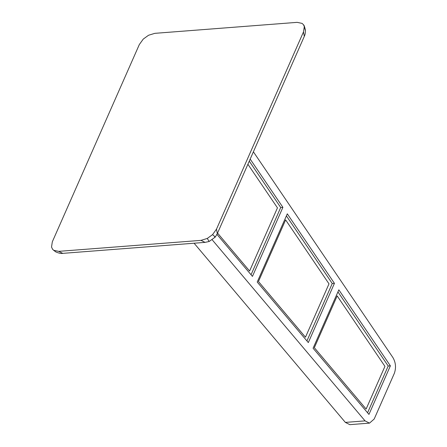 <?xml version="1.0" encoding="UTF-8"?>
<svg xmlns="http://www.w3.org/2000/svg" width="447" height="447" viewBox="0 0 447 447"><rect width="100%" height="100%" fill="white"/><g stroke="black" fill="none" stroke-linecap="round" stroke-linejoin="round"><path stroke-width="0.67" d="M207.291 238.441L200.977 240.374L205.061 242.375L209.146 241.497L207.291 238.441L212.56 234.63C215.197 236.832 215.862 237.547 214.554 236.776M58.686 251.359L62.77 253.36C61.155 253.712 58.82 253.225 55.774 251.907L53.685 250.298L58.686 251.359L200.977 240.374M209.146 241.497L215.236 237.1L217.292 233.664L216.499 229.143L212.56 234.63M53.685 250.298L52.662 249.409L51.528 247.062L52.316 241.821L139.319 44.56L143.263 39.073L148.527 35.263L154.846 33.335L297.138 22.35L302.133 23.406L303.558 24.831L304.295 26.641L303.502 31.888L216.499 229.143M305.424 30.687L304.295 26.641M253.393 151.812L392.958 357.628C395.807 362.629 396.26 367.881 394.321 373.379L374.195 419.012L369.513 423.13L365.059 420.878L345.358 422.398L349.811 424.65L369.513 423.13M212.28 239.905L365.059 420.878M308.318 342.581L257.209 282.046L287.298 213.828L334.44 283.348L308.318 342.581M368.959 414.414L313.084 348.23L338.843 289.835L390.382 365.842L368.959 414.414M250.18 159.093L282.901 207.341L252.443 276.397L216.957 234.368M334.44 283.348L332.25 283.515L306.927 340.938M286.393 215.89L332.25 283.515M390.382 365.842L388.197 366.009L367.574 412.771M337.932 291.897L388.197 366.009M282.901 207.341L280.71 207.509L251.052 274.754M249.27 161.155L280.71 207.509M194.087 243.218L345.358 422.398M249.582 271.027L217.549 233.077L249.594 271.022L277.458 207.849L247.901 164.261M366.115 409.039L314.319 347.699L337.172 295.903L314.33 347.699L366.115 409.039L384.945 366.35L337.172 295.903M305.457 337.211L258.444 281.515L285.627 219.896L258.455 281.515L305.469 337.206L329.003 283.856L285.627 219.896M217.292 233.664L304.29 36.408L303.502 31.888M62.77 253.36L205.061 242.375M52.662 249.409L55.774 251.907M304.29 36.408C304.591 35.229 305.402 35.117 305.385 30.078C304.692 26.893 304.083 25.144 303.558 24.831L303.558 24.831"/></g></svg>
